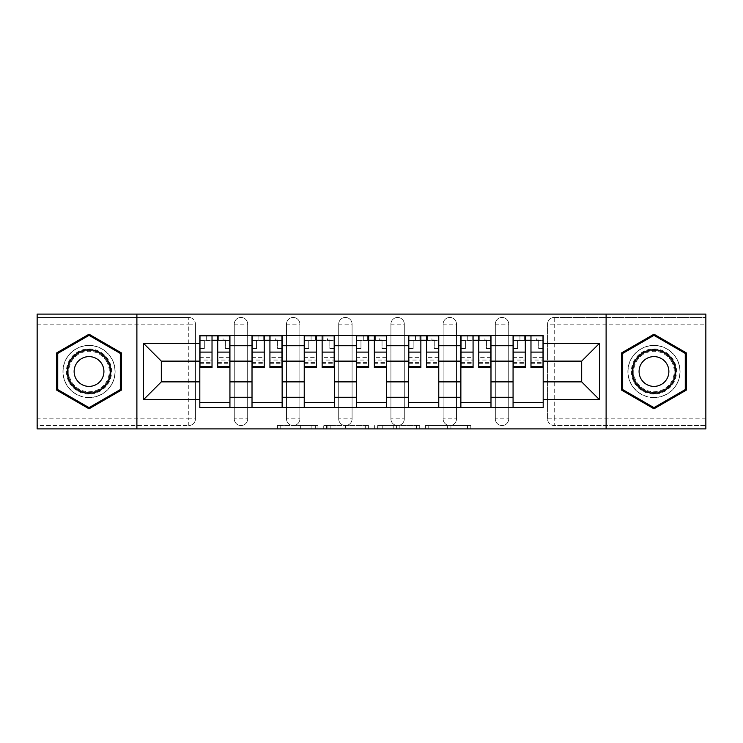 <?xml version="1.0" encoding="UTF-8"?>
<svg xmlns="http://www.w3.org/2000/svg" width="743" height="743" viewBox="0 0 743 743"><rect width="100%" height="100%" fill="white"/><g stroke="black" fill="none" stroke-linecap="round" stroke-linejoin="round"><path stroke-width="0.56" stroke-dasharray="3.71 2.79" d="M317.948 428.897L280.752 428.897L317.948 428.897L317.948 425.553L300.627 425.553L300.627 428.897L300.627 425.553L317.948 425.553L317.948 428.897L317.948 425.553L300.627 425.553L300.627 428.897L300.627 425.553L317.948 425.553L280.752 425.553L317.948 425.553M495.33 324.143A6.696 6.696 0 0 1 502.027 317.447A6.696 6.696 0 0 1 508.723 324.143A6.696 6.696 0 0 0 502.027 317.447A6.696 6.696 0 0 0 495.33 324.143L495.33 418.857A6.696 6.696 0 0 0 502.027 425.553A6.696 6.696 0 0 0 508.723 418.857L508.723 324.143A6.696 6.696 0 0 0 502.027 317.447A6.696 6.696 0 0 0 495.33 324.143L495.33 418.857A6.696 6.696 0 0 0 502.027 425.553A6.696 6.696 0 0 0 508.723 418.857L508.723 324.143L495.33 324.143M443.125 324.143A6.696 6.696 0 0 1 449.812 317.447A6.696 6.696 0 0 1 456.508 324.143A6.696 6.696 0 0 0 449.812 317.447A6.696 6.696 0 0 0 443.125 324.143L443.125 418.857A6.696 6.696 0 0 0 449.812 425.553A6.696 6.696 0 0 0 456.508 418.857L456.508 324.143A6.696 6.696 0 0 0 449.812 317.447A6.696 6.696 0 0 0 443.125 324.143L443.125 418.857A6.696 6.696 0 0 0 449.812 425.553A6.696 6.696 0 0 0 456.508 418.857L456.508 324.143L443.125 324.143M390.911 324.143A6.696 6.696 0 0 1 397.607 317.447A6.696 6.696 0 0 1 404.303 324.143A6.696 6.696 0 0 0 397.607 317.447A6.696 6.696 0 0 0 390.911 324.143L390.911 418.857A6.696 6.696 0 0 0 397.607 425.553A6.696 6.696 0 0 0 404.303 418.857L404.303 324.143A6.696 6.696 0 0 0 397.607 317.447A6.696 6.696 0 0 0 390.911 324.143L390.911 418.857A6.696 6.696 0 0 0 397.607 425.553A6.696 6.696 0 0 0 404.303 418.857L404.303 324.143L390.911 324.143M338.697 324.143A6.696 6.696 0 0 1 345.393 317.447A6.696 6.696 0 0 1 352.089 324.143A6.696 6.696 0 0 0 345.393 317.447A6.696 6.696 0 0 0 338.697 324.143L338.697 418.857A6.696 6.696 0 0 0 345.393 425.553A6.696 6.696 0 0 0 352.089 418.857L352.089 324.143A6.696 6.696 0 0 0 345.393 317.447A6.696 6.696 0 0 0 338.697 324.143L338.697 418.857A6.696 6.696 0 0 0 345.393 425.553A6.696 6.696 0 0 0 352.089 418.857L352.089 324.143L338.697 324.143M286.492 324.143A6.696 6.696 0 0 1 293.188 317.447A6.696 6.696 0 0 1 299.875 324.143A6.696 6.696 0 0 0 293.188 317.447A6.696 6.696 0 0 0 286.492 324.143L286.492 418.857A6.696 6.696 0 0 0 293.188 425.553A6.696 6.696 0 0 0 299.875 418.857L299.875 324.143A6.696 6.696 0 0 0 293.188 317.447A6.696 6.696 0 0 0 286.492 324.143L286.492 418.857A6.696 6.696 0 0 0 293.188 425.553A6.696 6.696 0 0 0 299.875 418.857L299.875 324.143L286.492 324.143M234.277 324.143A6.696 6.696 0 0 1 240.973 317.447A6.696 6.696 0 0 1 247.67 324.143A6.696 6.696 0 0 0 240.973 317.447A6.696 6.696 0 0 0 234.277 324.143L234.277 418.857A6.696 6.696 0 0 0 240.973 425.553A6.696 6.696 0 0 0 247.67 418.857L247.67 324.143A6.696 6.696 0 0 0 240.973 317.447A6.696 6.696 0 0 0 234.277 324.143L234.277 418.857A6.696 6.696 0 0 0 240.973 425.553A6.696 6.696 0 0 0 247.67 418.857L247.67 324.143L234.277 324.143M89.03 397.607A26.107 26.107 0 0 1 62.923 371.5A26.107 26.107 0 0 1 89.03 345.393A26.107 26.107 0 0 1 115.128 371.5A26.107 26.107 0 0 1 89.03 397.607A26.107 26.107 0 0 1 62.923 371.5A26.107 26.107 0 0 1 89.03 345.393A26.107 26.107 0 0 1 115.128 371.5A26.107 26.107 0 0 1 89.03 397.607M653.97 397.607A26.107 26.107 0 0 1 627.872 371.5A26.107 26.107 0 0 1 653.97 345.393A26.107 26.107 0 0 1 680.077 371.5A26.107 26.107 0 0 1 653.97 397.607A26.107 26.107 0 0 1 627.872 371.5A26.107 26.107 0 0 1 653.97 345.393A26.107 26.107 0 0 1 680.077 371.5A26.107 26.107 0 0 1 653.97 397.607M467.505 428.897L428.748 428.897L467.505 428.897L467.505 425.553L450.917 425.553L470.793 425.553L470.793 428.897L470.793 425.553L428.748 425.553L470.793 425.553L470.793 428.897L470.793 425.553L467.505 425.553L467.505 428.897M447.63 428.897L430.058 428.897L447.63 428.897L447.63 425.553L450.917 425.553L447.63 425.553L447.63 428.897L447.63 425.553L430.058 425.553L430.058 428.897L430.058 425.553L447.63 425.553L447.63 428.897M425.46 428.897L428.748 428.897L425.46 428.897L425.46 425.553L428.748 425.553L425.46 425.553L425.46 428.897M277.464 428.897L280.752 428.897L277.464 428.897L277.464 425.553L280.752 425.553L277.464 425.553L277.464 428.897M705.85 418.857L554.241 418.857L554.241 425.553L705.85 425.553L705.85 428.897L37.15 428.897L37.15 425.553L188.759 425.553A6.696 6.696 0 0 0 195.455 418.857L195.455 324.143A6.696 6.696 0 0 0 188.759 317.447A6.696 6.696 0 0 1 195.455 324.143A6.696 6.696 0 0 0 188.759 317.447L37.15 317.447L37.15 314.103L705.85 314.103L705.85 317.447L554.241 317.447A6.696 6.696 0 0 0 547.545 324.143L547.545 418.857A6.696 6.696 0 0 0 554.241 425.553A6.696 6.696 0 0 1 547.545 418.857A6.696 6.696 0 0 0 554.241 425.553L705.85 425.553L705.85 317.447L554.241 317.447A6.696 6.696 0 0 0 547.545 324.143L547.545 418.857L554.241 418.857L554.241 324.143L705.85 324.143M368.621 428.897L365.342 428.897L368.621 428.897L368.621 425.553L368.621 428.897M326.576 428.897L365.342 428.897L323.289 428.897L326.576 428.897L326.576 425.553L368.621 425.553L323.289 425.553L323.289 428.897L323.289 425.553L326.576 425.553L326.576 428.897M377.658 428.897L419.711 428.897L374.379 428.897L377.658 428.897L377.658 425.553L419.711 425.553L419.711 428.897L419.711 425.553L399.836 425.553L399.836 428.897M195.455 418.857L195.455 324.143L188.759 324.143L188.759 418.857L37.15 418.857L37.15 425.553L188.759 425.553A6.696 6.696 0 0 0 195.455 418.857A6.696 6.696 0 0 1 188.759 425.553L188.759 418.857L195.455 418.857M37.15 324.143L188.759 324.143L188.759 317.447L37.15 317.447L37.15 418.857M513.069 335.52L543.189 335.52L543.189 340.545L513.069 340.545L513.069 335.52L490.984 335.52L490.984 340.545L460.864 340.545L460.864 335.52L438.769 335.52L438.769 340.545L408.65 340.545L408.65 335.52L386.564 335.52L386.564 340.545L356.436 340.545L356.436 335.52L334.35 335.52L334.35 340.545L304.231 340.545L304.231 335.52L282.136 335.52L282.136 340.545L252.016 340.545L252.016 335.52L229.931 335.52L229.931 340.545L199.811 340.545L199.811 402.455L229.931 402.455L229.931 340.545M229.931 402.455L229.931 407.48L252.016 407.48L252.016 402.455L282.136 402.455L282.136 340.545M252.016 340.545L252.016 402.455M282.136 402.455L282.136 407.48L304.231 407.48L304.231 402.455L334.35 402.455L334.35 340.545M304.231 340.545L304.231 402.455M334.35 402.455L334.35 407.48L356.436 407.48L356.436 402.455L386.564 402.455L386.564 340.545M356.436 340.545L356.436 402.455M386.564 402.455L386.564 407.48L408.65 407.48L408.65 402.455L438.769 402.455L438.769 340.545M408.65 340.545L408.65 402.455M438.769 402.455L438.769 407.48L460.864 407.48L460.864 402.455L490.984 402.455L490.984 340.545M460.864 340.545L460.864 402.455M490.984 402.455L490.984 407.48L513.069 407.48L513.069 402.455L543.189 402.455L543.189 340.545M513.069 340.545L513.069 402.455M490.984 381.874L513.069 381.874M438.769 381.874L460.864 381.874M386.564 381.874L408.65 381.874M334.35 381.874L356.436 381.874M282.136 381.874L304.231 381.874M229.931 381.874L252.016 381.874M513.069 361.126L490.984 361.126M460.864 361.126L438.769 361.126M408.65 361.126L386.564 361.126M356.436 361.126L334.35 361.126M304.231 361.126L282.136 361.126M252.016 361.126L229.931 361.126M199.811 361.126L161.315 361.126L161.315 381.874L199.811 381.874M136.888 428.897L136.888 314.103M606.112 428.897L606.112 314.103M543.189 381.874L581.685 381.874L581.685 361.126L543.189 361.126M229.931 407.48L199.811 407.48L199.811 402.455M199.811 340.545L199.811 335.52L229.931 335.52M252.016 335.52L282.136 335.52M304.231 335.52L334.35 335.52M356.436 335.52L386.564 335.52M408.65 335.52L438.769 335.52M460.864 335.52L490.984 335.52M543.189 402.455L543.189 407.48L513.069 407.48M490.984 407.48L460.864 407.48M438.769 407.48L408.65 407.48M386.564 407.48L356.436 407.48M334.35 407.48L304.231 407.48M282.136 407.48L252.016 407.48M199.978 340.545L212.024 340.545M217.708 340.545L229.763 340.545M508.723 418.857A6.696 6.696 0 0 1 502.027 425.553A6.696 6.696 0 0 1 495.33 418.857L508.723 418.857M456.508 418.857A6.696 6.696 0 0 1 449.812 425.553A6.696 6.696 0 0 1 443.125 418.857L456.508 418.857M404.303 418.857A6.696 6.696 0 0 1 397.607 425.553A6.696 6.696 0 0 1 390.911 418.857L404.303 418.857M352.089 418.857A6.696 6.696 0 0 1 345.393 425.553A6.696 6.696 0 0 1 338.697 418.857L352.089 418.857M299.875 418.857A6.696 6.696 0 0 1 293.188 425.553A6.696 6.696 0 0 1 286.492 418.857L299.875 418.857M247.67 418.857A6.696 6.696 0 0 1 240.973 425.553A6.696 6.696 0 0 1 234.277 418.857L247.67 418.857M252.183 340.545L264.229 340.545M269.923 340.545L281.969 340.545M304.398 340.545L316.444 340.545M322.137 340.545L334.183 340.545M356.603 340.545L368.658 340.545M374.342 340.545L386.397 340.545M408.817 340.545L420.863 340.545M426.556 340.545L438.602 340.545M461.031 340.545L473.077 340.545M478.771 340.545L490.817 340.545M513.237 340.545L525.292 340.545M530.976 340.545L543.022 340.545M121.323 352.851L89.03 334.211L56.728 352.851L56.728 390.149L89.03 408.789L121.323 390.149L121.323 352.851M686.272 352.851L653.97 334.211L621.677 352.851L621.677 390.149L653.97 408.789L686.272 390.149L686.272 352.851M330.189 428.897L334.954 428.897L330.189 428.897L330.189 425.553L327.886 425.553L327.886 428.897L327.886 425.553L334.954 425.553L330.189 425.553L330.189 428.897M334.954 428.897L345.467 428.897L334.954 428.897L334.954 425.553L345.467 425.553L345.467 428.897L345.467 425.553L334.954 425.553L334.954 428.897M377.658 425.553L396.548 425.553L396.548 428.897L396.548 425.553L393.261 425.553L396.548 425.553L396.548 428.897L396.548 425.553L399.836 425.553M378.976 425.553L378.976 428.897L378.976 425.553M374.379 425.553L374.379 428.897L374.379 425.553M218.721 335.855L218.721 340.21L223.067 340.21L223.067 335.855L218.721 335.855L218.721 340.21L199.978 340.21L199.978 348.578L204.325 348.578L204.325 340.21L199.978 340.21L212.024 340.21L212.024 335.855L217.708 335.855L217.708 340.21L229.763 340.21L225.408 340.21L229.763 340.21L229.763 367.655M225.408 340.21L225.408 348.578L229.763 348.578L225.408 348.578L225.408 340.21L229.763 340.21L229.763 335.855M229.763 357.346L217.708 357.346L217.708 363.299L217.708 340.21M217.708 357.346L217.708 360.049L229.763 360.049M217.708 360.049L217.708 367.655M199.978 335.855L199.978 348.578L204.325 348.578L204.325 340.21L199.978 340.21L199.978 363.299L199.978 357.346L212.024 357.346L212.024 363.299L212.024 340.21M212.024 357.346L212.024 367.655M199.978 357.346L199.978 360.049L212.024 360.049M199.978 360.049L199.978 367.655M211.021 335.855L211.021 340.21L211.021 335.855L206.665 335.855L206.665 340.21M270.926 335.855L270.926 340.21L275.281 340.21L275.281 335.855L270.926 335.855L270.926 340.21L252.183 340.21L252.183 348.578L256.539 348.578L256.539 340.21L252.183 340.21L264.229 340.21L264.229 335.855L269.923 335.855L269.923 340.21L281.969 340.21L277.622 340.21L281.969 340.21L281.969 367.655M277.622 340.21L277.622 348.578L281.969 348.578L277.622 348.578L277.622 340.21L281.969 340.21L281.969 335.855M281.969 357.346L269.923 357.346L269.923 363.299L269.923 340.21M269.923 357.346L269.923 360.049L281.969 360.049M269.923 360.049L269.923 367.655M252.183 335.855L252.183 348.578L256.539 348.578L256.539 340.21L252.183 340.21L252.183 363.299L252.183 357.346L264.229 357.346L264.229 363.299L264.229 340.21M264.229 357.346L264.229 367.655M252.183 357.346L252.183 360.049L264.229 360.049M252.183 360.049L252.183 367.655M263.226 335.855L263.226 340.21L263.226 335.855L258.88 335.855L258.88 340.21M323.14 335.855L323.14 340.21L327.487 340.21L327.487 335.855L323.14 335.855L323.14 340.21L304.398 340.21L304.398 348.578L308.744 348.578L308.744 340.21L304.398 340.21L316.444 340.21L316.444 335.855L322.137 335.855L322.137 340.21L334.183 340.21L329.836 340.21L334.183 340.21L334.183 367.655M329.836 340.21L329.836 348.578L334.183 348.578L329.836 348.578L329.836 340.21L334.183 340.21L334.183 335.855M334.183 357.346L322.137 357.346L322.137 363.299L322.137 340.21M322.137 357.346L322.137 360.049L334.183 360.049M322.137 360.049L322.137 367.655M304.398 335.855L304.398 348.578L308.744 348.578L308.744 340.21L304.398 340.21L304.398 363.299L304.398 357.346L316.444 357.346L316.444 363.299L316.444 340.21M316.444 357.346L316.444 367.655M304.398 357.346L304.398 360.049L316.444 360.049M304.398 360.049L304.398 367.655M315.441 335.855L315.441 340.21L315.441 335.855L311.085 335.855L311.085 340.21M69.461 382.794A22.587 22.587 0 0 0 100.324 391.069A22.587 22.587 0 0 0 108.589 360.206A22.587 22.587 0 0 0 77.727 351.931A22.587 22.587 0 0 0 69.461 382.794M107.141 361.042A20.915 20.915 0 0 1 99.488 389.62A20.915 20.915 0 0 1 70.91 381.958A20.915 20.915 0 0 0 99.488 389.62A20.915 20.915 0 0 0 107.141 361.042A20.915 20.915 0 0 0 78.563 353.38A20.915 20.915 0 0 0 70.91 381.958A20.915 20.915 0 0 1 78.563 353.38A20.915 20.915 0 0 1 107.141 361.042A20.915 20.915 0 0 0 78.563 353.38A20.915 20.915 0 0 0 70.91 381.958M76.13 378.949A14.897 14.897 0 0 0 96.469 384.4A14.897 14.897 0 0 0 101.921 364.051A14.897 14.897 0 0 0 81.581 358.6A14.897 14.897 0 0 0 76.13 378.949M66.564 384.465A25.94 25.94 0 0 1 76.055 349.034A25.94 25.94 0 0 1 111.487 358.535A25.94 25.94 0 0 1 101.995 393.966A25.94 25.94 0 0 1 66.564 384.465A25.94 25.94 0 0 1 76.055 349.034A25.94 25.94 0 0 1 111.487 358.535A25.94 25.94 0 0 1 101.995 393.966A25.94 25.94 0 0 1 66.564 384.465M89.03 335.362L120.32 353.436L120.32 389.564L89.03 407.638L57.731 389.564L57.731 353.436L89.03 335.362M634.411 382.794A22.587 22.587 0 0 0 665.273 391.069A22.587 22.587 0 0 0 673.539 360.206A22.587 22.587 0 0 0 642.676 351.931A22.587 22.587 0 0 0 634.411 382.794M672.09 361.042A20.915 20.915 0 0 1 664.437 389.62A20.915 20.915 0 0 1 635.859 381.958A20.915 20.915 0 0 0 664.437 389.62A20.915 20.915 0 0 0 672.09 361.042A20.915 20.915 0 0 0 643.512 353.38A20.915 20.915 0 0 0 635.859 381.958A20.915 20.915 0 0 1 643.512 353.38A20.915 20.915 0 0 1 672.09 361.042A20.915 20.915 0 0 0 643.512 353.38A20.915 20.915 0 0 0 635.859 381.958M641.079 378.949A14.897 14.897 0 0 0 661.419 384.4A14.897 14.897 0 0 0 666.87 364.051A14.897 14.897 0 0 0 646.531 358.6A14.897 14.897 0 0 0 641.079 378.949M631.513 384.465A25.94 25.94 0 0 1 641.005 349.034A25.94 25.94 0 0 1 676.436 358.535A25.94 25.94 0 0 1 666.945 393.966A25.94 25.94 0 0 1 631.513 384.465A25.94 25.94 0 0 1 641.005 349.034A25.94 25.94 0 0 1 676.436 358.535A25.94 25.94 0 0 1 666.945 393.966A25.94 25.94 0 0 1 631.513 384.465M653.97 335.362L685.269 353.436L685.269 389.564L653.97 407.638L622.68 389.564L622.68 353.436L653.97 335.362M375.345 335.855L375.345 340.21L379.701 340.21L379.701 335.855L375.345 335.855L375.345 340.21L356.603 340.21L356.603 348.578L360.959 348.578L360.959 340.21L356.603 340.21L368.658 340.21L368.658 335.855L374.342 335.855L374.342 340.21L386.397 340.21L382.041 340.21L386.397 340.21L386.397 367.655M382.041 340.21L382.041 348.578L386.397 348.578L382.041 348.578L382.041 340.21L386.397 340.21L386.397 335.855M386.397 357.346L374.342 357.346L374.342 363.299L374.342 340.21M374.342 357.346L374.342 360.049L386.397 360.049M374.342 360.049L374.342 367.655M356.603 335.855L356.603 348.578L360.959 348.578L360.959 340.21L356.603 340.21L356.603 363.299L356.603 357.346L368.658 357.346L368.658 363.299L368.658 340.21M368.658 357.346L368.658 367.655M356.603 357.346L356.603 360.049L368.658 360.049M356.603 360.049L356.603 367.655M367.655 335.855L367.655 340.21L367.655 335.855L363.299 335.855L363.299 340.21M427.559 335.855L427.559 340.21L431.915 340.21L431.915 335.855L427.559 335.855L427.559 340.21L408.817 340.21L408.817 348.578L413.164 348.578L413.164 340.21L408.817 340.21L420.863 340.21L420.863 335.855L426.556 335.855L426.556 340.21L438.602 340.21L434.256 340.21L438.602 340.21L438.602 367.655M434.256 340.21L434.256 348.578L438.602 348.578L434.256 348.578L434.256 340.21L438.602 340.21L438.602 335.855M438.602 357.346L426.556 357.346L426.556 363.299L426.556 340.21M426.556 357.346L426.556 360.049L438.602 360.049M426.556 360.049L426.556 367.655M408.817 335.855L408.817 348.578L413.164 348.578L413.164 340.21L408.817 340.21L408.817 363.299L408.817 357.346L420.863 357.346L420.863 363.299L420.863 340.21M420.863 357.346L420.863 367.655M408.817 357.346L408.817 360.049L420.863 360.049M408.817 360.049L408.817 367.655M419.86 335.855L419.86 340.21L419.86 335.855L415.513 335.855L415.513 340.21M479.774 335.855L479.774 340.21L484.12 340.21L484.12 335.855L479.774 335.855L479.774 340.21L461.031 340.21L461.031 348.578L465.378 348.578L465.378 340.21L461.031 340.21L473.077 340.21L473.077 335.855L478.771 335.855L478.771 340.21L490.817 340.21L486.461 340.21L490.817 340.21L490.817 367.655M486.461 340.21L486.461 348.578L490.817 348.578L486.461 348.578L486.461 340.21L490.817 340.21L490.817 335.855M490.817 357.346L478.771 357.346L478.771 363.299L478.771 340.21M478.771 357.346L478.771 360.049L490.817 360.049M478.771 360.049L478.771 367.655M461.031 335.855L461.031 348.578L465.378 348.578L465.378 340.21L461.031 340.21L461.031 363.299L461.031 357.346L473.077 357.346L473.077 363.299L473.077 340.21M473.077 357.346L473.077 367.655M461.031 357.346L461.031 360.049L473.077 360.049M461.031 360.049L461.031 367.655M472.074 335.855L472.074 340.21L472.074 335.855L467.719 335.855L467.719 340.21M531.979 335.855L531.979 340.21L536.335 340.21L536.335 335.855L531.979 335.855L531.979 340.21L513.237 340.21L513.237 348.578L517.592 348.578L517.592 340.21L513.237 340.21L525.292 340.21L525.292 335.855L530.976 335.855L530.976 340.21L543.022 340.21L538.675 340.21L543.022 340.21L543.022 367.655M538.675 340.21L538.675 348.578L543.022 348.578L538.675 348.578L538.675 340.21L543.022 340.21L543.022 335.855M543.022 357.346L530.976 357.346L530.976 363.299L530.976 340.21M530.976 357.346L530.976 360.049L543.022 360.049M530.976 360.049L530.976 367.655M513.237 335.855L513.237 348.578L517.592 348.578L517.592 340.21L513.237 340.21L513.237 363.299L513.237 357.346L525.292 357.346L525.292 363.299L525.292 340.21M525.292 357.346L525.292 367.655M513.237 357.346L513.237 360.049L525.292 360.049M513.237 360.049L513.237 367.655M524.279 335.855L524.279 340.21L524.279 335.855L519.933 335.855L519.933 340.21M315.654 425.553L315.654 428.897L315.654 425.553M554.241 317.447A6.696 6.696 0 0 0 547.545 324.143L554.241 324.143L554.241 317.447M311.131 425.553L311.131 428.897L311.131 425.553M280.752 425.553L280.752 428.897L280.752 425.553M365.342 425.553L365.342 428.897L365.342 425.553M416.424 425.553L416.424 428.897L416.424 425.553M393.261 425.553L393.261 428.897L393.261 425.553M382.255 425.553L382.255 428.897L382.255 425.553M450.917 425.553L450.917 428.897L450.917 425.553M428.748 425.553L428.748 428.897L428.748 425.553M217.708 348.012L229.763 348.012M217.708 362.398L229.763 362.398M199.978 348.012L212.024 348.012M199.978 362.398L212.024 362.398M269.923 348.012L281.969 348.012M269.923 362.398L281.969 362.398M252.183 348.012L264.229 348.012M252.183 362.398L264.229 362.398M322.137 348.012L334.183 348.012M322.137 362.398L334.183 362.398M304.398 348.012L316.444 348.012M304.398 362.398L316.444 362.398M106.546 361.386A20.228 20.228 0 0 1 99.144 389.026A20.228 20.228 0 0 1 71.504 381.614A20.228 20.228 0 0 1 78.907 353.974A20.228 20.228 0 0 1 106.546 361.386M671.496 361.386A20.228 20.228 0 0 1 664.093 389.026A20.228 20.228 0 0 1 636.454 381.614A20.228 20.228 0 0 1 643.856 353.974A20.228 20.228 0 0 1 671.496 361.386M374.342 348.012L386.397 348.012M374.342 362.398L386.397 362.398M356.603 348.012L368.658 348.012M356.603 362.398L368.658 362.398M426.556 348.012L438.602 348.012M426.556 362.398L438.602 362.398M408.817 348.012L420.863 348.012M408.817 362.398L420.863 362.398M478.771 348.012L490.817 348.012M478.771 362.398L490.817 362.398M461.031 348.012L473.077 348.012M461.031 362.398L473.077 362.398M530.976 348.012L543.022 348.012M530.976 362.398L543.022 362.398M513.237 348.012L525.292 348.012M513.237 362.398L525.292 362.398M217.708 363.299L229.763 363.299M199.978 363.299L212.024 363.299M269.923 363.299L281.969 363.299M252.183 363.299L264.229 363.299M322.137 363.299L334.183 363.299M304.398 363.299L316.444 363.299M374.342 363.299L386.397 363.299M356.603 363.299L368.658 363.299M426.556 363.299L438.602 363.299M408.817 363.299L420.863 363.299M478.771 363.299L490.817 363.299M461.031 363.299L473.077 363.299M530.976 363.299L543.022 363.299M513.237 363.299L525.292 363.299"/><path stroke-width="1.11" d="M606.112 428.897L705.85 428.897L705.85 314.103L37.15 314.103L37.15 428.897L606.112 428.897L606.112 314.103M252.016 407.48L252.016 345.727L229.931 345.727L229.931 407.48M229.931 345.727L229.931 335.52M252.016 345.727L252.016 335.52M282.136 335.52L282.136 407.48M304.231 407.48L304.231 335.52M334.35 335.52L334.35 407.48M356.436 407.48L356.436 335.52M386.564 335.52L386.564 407.48M408.65 407.48L408.65 335.52M438.769 335.52L438.769 407.48M460.864 407.48L460.864 335.52M490.984 335.52L490.984 407.48M513.069 407.48L513.069 335.52M513.069 381.874L490.984 381.874M460.864 381.874L438.769 381.874M408.65 381.874L386.564 381.874M356.436 381.874L334.35 381.874M304.231 381.874L282.136 381.874M252.016 381.874L229.931 381.874M513.069 361.126L490.984 361.126M460.864 361.126L438.769 361.126M408.65 361.126L386.564 361.126M356.436 361.126L334.35 361.126M304.231 361.126L282.136 361.126M252.016 361.126L229.931 361.126M161.315 381.874L199.811 381.874L199.811 361.126L161.315 361.126L161.315 381.874L143.575 399.613L143.575 343.387L199.811 343.387L199.811 361.126M543.189 361.126L543.189 381.874L581.685 381.874L581.685 361.126L543.189 361.126L543.189 335.52L199.811 335.52L199.811 343.387M543.189 343.387L599.425 343.387L599.425 399.613L543.189 399.613L543.189 381.874M199.811 381.874L199.811 407.48L543.189 407.48L543.189 399.613M199.811 399.613L143.575 399.613M136.888 428.897L136.888 314.103M121.323 352.851L89.03 334.211L56.728 352.851L56.728 390.149L89.03 408.789L121.323 390.149L121.323 352.851M686.272 352.851L653.97 334.211L621.677 352.851L621.677 390.149L653.97 408.789L686.272 390.149L686.272 352.851M229.931 402.455L199.811 402.455M212.024 340.545L217.708 340.545M282.136 402.455L252.016 402.455M264.229 340.545L269.923 340.545M334.35 402.455L304.231 402.455M316.444 340.545L322.137 340.545M386.564 402.455L356.436 402.455M368.658 340.545L374.342 340.545M438.769 402.455L408.65 402.455M420.863 340.545L426.556 340.545M490.984 402.455L460.864 402.455M473.077 340.545L478.771 340.545M543.189 402.455L513.069 402.455M525.292 340.545L530.976 340.545M143.575 343.387L161.315 361.126M581.685 381.874L599.425 399.613M581.685 361.126L599.425 343.387M217.708 366.494L229.763 366.494L229.763 367.655L217.708 367.655L217.708 335.855L229.763 335.855L223.067 335.855M229.763 366.494L229.763 335.855M212.024 340.21L217.708 340.21M223.067 340.21L225.408 340.21M206.665 335.855L199.978 335.855L199.978 367.655L212.024 367.655L212.024 335.855L211.021 335.855M199.978 335.855L218.721 335.855M269.923 366.494L281.969 366.494L281.969 367.655L269.923 367.655L269.923 335.855L281.969 335.855L275.281 335.855M281.969 366.494L281.969 335.855M264.229 340.21L269.923 340.21M275.281 340.21L277.622 340.21M258.88 335.855L252.183 335.855L252.183 367.655L264.229 367.655L264.229 335.855L263.226 335.855M252.183 335.855L270.926 335.855M322.137 366.494L334.183 366.494L334.183 367.655L322.137 367.655L322.137 335.855L334.183 335.855L327.487 335.855M334.183 366.494L334.183 335.855M316.444 340.21L322.137 340.21M327.487 340.21L329.836 340.21M311.085 335.855L304.398 335.855L304.398 367.655L316.444 367.655L316.444 335.855L315.441 335.855M304.398 335.855L323.14 335.855M70.186 382.376A21.751 21.751 0 0 0 99.906 390.344A21.751 21.751 0 0 0 107.865 360.624A21.751 21.751 0 0 0 78.145 352.656A21.751 21.751 0 0 0 70.186 382.376M76.13 378.949A14.897 14.897 0 0 0 96.469 384.4A14.897 14.897 0 0 0 101.921 364.051A14.897 14.897 0 0 0 81.581 358.6A14.897 14.897 0 0 0 76.13 378.949M89.03 335.362L120.32 353.436L120.32 389.564L89.03 407.638L57.731 389.564L57.731 353.436L89.03 335.362M635.135 382.376A21.751 21.751 0 0 0 664.855 390.344A21.751 21.751 0 0 0 672.814 360.624A21.751 21.751 0 0 0 643.094 352.656A21.751 21.751 0 0 0 635.135 382.376M641.079 378.949A14.897 14.897 0 0 0 661.419 384.4A14.897 14.897 0 0 0 666.87 364.051A14.897 14.897 0 0 0 646.531 358.6A14.897 14.897 0 0 0 641.079 378.949M653.97 335.362L685.269 353.436L685.269 389.564L653.97 407.638L622.68 389.564L622.68 353.436L653.97 335.362M374.342 366.494L386.397 366.494L386.397 367.655L374.342 367.655L374.342 335.855L386.397 335.855L379.701 335.855M386.397 366.494L386.397 335.855M368.658 340.21L374.342 340.21M379.701 340.21L382.041 340.21M363.299 335.855L356.603 335.855L356.603 367.655L368.658 367.655L368.658 335.855L367.655 335.855M356.603 335.855L375.345 335.855M426.556 366.494L438.602 366.494L438.602 367.655L426.556 367.655L426.556 335.855L438.602 335.855L431.915 335.855M438.602 366.494L438.602 335.855M420.863 340.21L426.556 340.21M431.915 340.21L434.256 340.21M415.513 335.855L408.817 335.855L408.817 367.655L420.863 367.655L420.863 335.855L419.86 335.855M408.817 335.855L427.559 335.855M478.771 366.494L490.817 366.494L490.817 367.655L478.771 367.655L478.771 335.855L490.817 335.855L484.12 335.855M490.817 366.494L490.817 335.855M473.077 340.21L478.771 340.21M484.12 340.21L486.461 340.21M467.719 335.855L461.031 335.855L461.031 367.655L473.077 367.655L473.077 335.855L472.074 335.855M461.031 335.855L479.774 335.855M530.976 366.494L543.022 366.494L543.022 367.655L530.976 367.655L530.976 335.855L543.022 335.855L536.335 335.855M543.022 366.494L543.022 335.855M525.292 340.21L530.976 340.21M536.335 340.21L538.675 340.21M519.933 335.855L513.237 335.855L513.237 367.655L525.292 367.655L525.292 335.855L524.279 335.855M513.237 335.855L531.979 335.855M460.864 345.727L438.769 345.727M408.65 345.727L386.564 345.727M356.436 345.727L334.35 345.727M304.231 345.727L282.136 345.727M513.069 345.727L490.984 345.727M460.864 397.273L438.769 397.273M408.65 397.273L386.564 397.273M356.436 397.273L334.35 397.273M304.231 397.273L282.136 397.273M252.016 397.273L229.931 397.273M513.069 397.273L490.984 397.273M217.708 352.108L229.763 352.108M199.978 366.494L212.024 366.494M199.978 352.108L212.024 352.108M269.923 352.108L281.969 352.108M252.183 366.494L264.229 366.494M252.183 352.108L264.229 352.108M322.137 352.108L334.183 352.108M304.398 366.494L316.444 366.494M304.398 352.108L316.444 352.108M374.342 352.108L386.397 352.108M356.603 366.494L368.658 366.494M356.603 352.108L368.658 352.108M426.556 352.108L438.602 352.108M408.817 366.494L420.863 366.494M408.817 352.108L420.863 352.108M478.771 352.108L490.817 352.108M461.031 366.494L473.077 366.494M461.031 352.108L473.077 352.108M530.976 352.108L543.022 352.108M513.237 366.494L525.292 366.494M513.237 352.108L525.292 352.108"/></g></svg>
